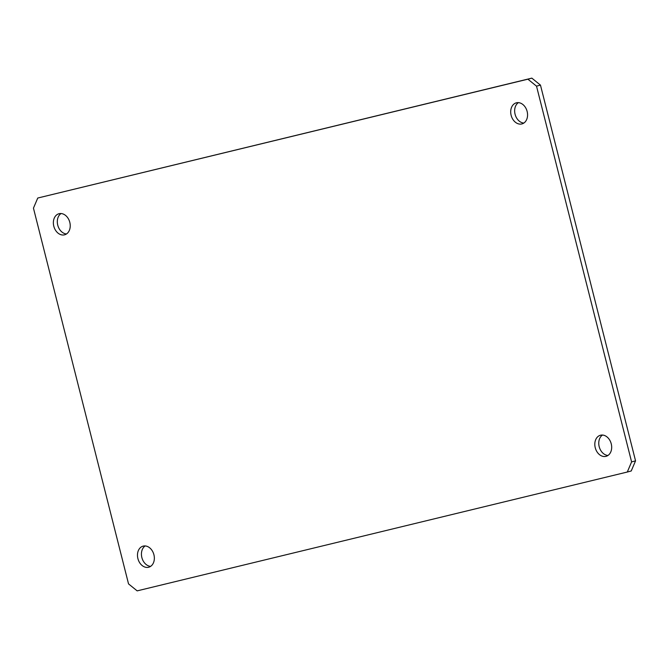 <?xml version="1.0" encoding="UTF-8"?>
<svg xmlns="http://www.w3.org/2000/svg" width="669" height="669" viewBox="0 0 669 669"><rect width="100%" height="100%" fill="white"/><g stroke="black" fill="none" stroke-linecap="round" stroke-linejoin="round"><path stroke-width="1" d="M527.891 79.185L37.757 198.032L33.45 208.143L128.532 583.895L137.162 590.869L627.296 472.03L631.595 461.911L536.521 86.159L527.891 79.185L531.838 78.131L37.757 198.032M631.595 461.911L635.55 460.857L631.243 470.968L627.296 472.03M635.55 460.857L540.468 85.105L536.521 86.159M540.468 85.105L531.838 78.131M145.165 545.937A10.913 8.237 -105 0 0 141.912 557.745A10.913 8.237 -105 0 0 150.617 566.359M61.046 213.536A10.913 8.237 -105 0 0 57.793 225.344A10.913 8.237 -105 0 0 66.507 233.958M518.383 102.641A10.913 8.237 -105 0 0 515.13 114.449A10.913 8.237 -105 0 0 523.835 123.063M602.493 435.042A10.913 8.237 -105 0 0 599.24 446.85A10.913 8.237 -105 0 0 607.954 455.464M143.233 546.105A10.913 8.237 75 0 1 153.895 554.643A10.913 8.237 75 0 1 148.727 567.22A10.913 8.237 75 0 1 137.956 558.799A10.913 8.237 75 0 1 143.099 546.138A10.913 8.237 75 0 1 143.233 546.105M59.123 213.695A10.913 8.237 75 0 1 69.777 222.242A10.913 8.237 75 0 1 64.617 234.811A10.913 8.237 75 0 1 53.846 226.398A10.913 8.237 75 0 1 58.989 213.729A10.913 8.237 75 0 1 59.123 213.695M516.46 102.8A10.913 8.237 75 0 1 527.113 111.347A10.913 8.237 75 0 1 521.954 123.916A10.913 8.237 75 0 1 511.183 115.503A10.913 8.237 75 0 1 516.317 102.834A10.913 8.237 75 0 1 516.46 102.8M600.57 435.21A10.913 8.237 75 0 1 611.223 443.748A10.913 8.237 75 0 1 606.064 456.325A10.913 8.237 75 0 1 595.293 447.912A10.913 8.237 75 0 1 600.436 435.243A10.913 8.237 75 0 1 600.57 435.21"/></g></svg>
